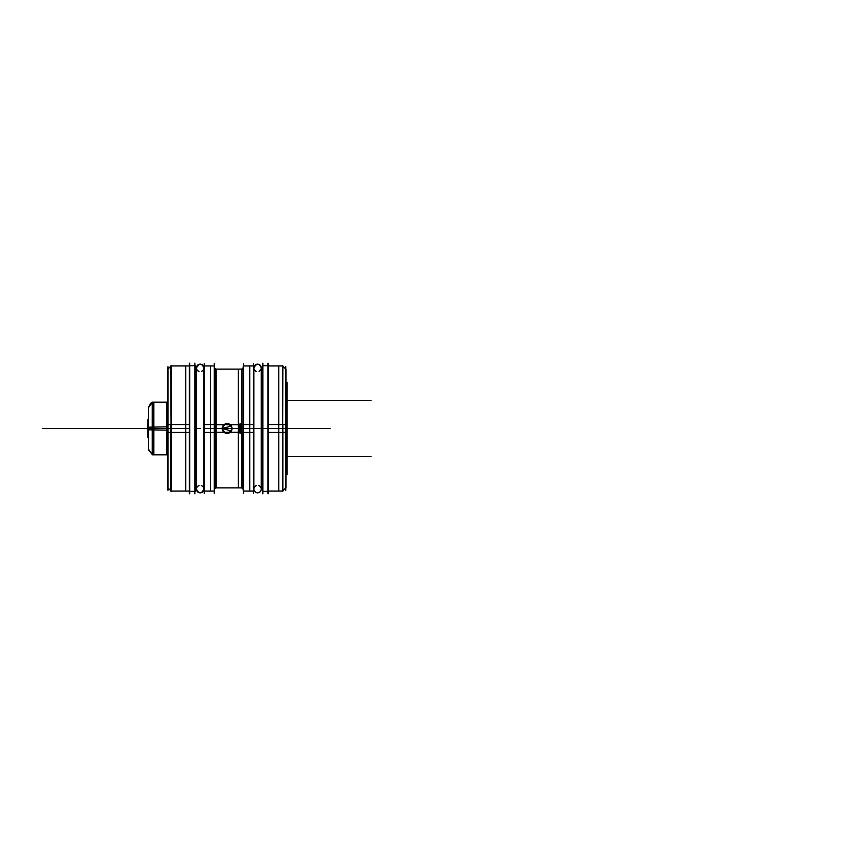 <?xml version="1.0" encoding="UTF-8"?>
<svg xmlns="http://www.w3.org/2000/svg" width="857" height="857" viewBox="0 0 857 857"><rect width="100%" height="100%" fill="white"/><g stroke="black" fill="none" stroke-linecap="round" stroke-linejoin="round"><path stroke-width="1.29" d="M285.767 490.258L285.767 366.742M285.767 369.121L285.767 428.5L282.885 428.5L285.767 428.5L285.767 487.879M282.424 424.558L282.424 491.232L285.949 487.708L285.949 424.783L282.606 424.569M282.606 491.05L282.606 428.5L282.606 491.05M282.424 424.569L268.273 424.569M282.885 424.569L282.885 491.05L268.048 491.05M278.804 428.5L278.804 491.05L278.804 428.5L282.81 428.5L278.804 428.5L278.804 365.95L278.804 428.5M278.804 365.95L282.81 365.95L282.606 428.5L282.885 365.95L282.606 432.431M282.424 432.431L268.273 432.431M282.606 365.95L285.949 369.292L282.885 366.228L285.949 369.292L285.949 432.217L282.885 432.41M282.424 365.768L282.424 432.442M268.337 493.557L268.337 363.443M262.585 432.099L261.256 432.099M268.016 363.111L268.016 493.889M262.585 491.372L262.585 365.628L268.273 365.628L268.273 491.372L262.585 491.372M262.842 365.628L268.016 365.628L262.842 365.628M268.016 491.372L262.842 491.372L268.016 491.372M262.585 365.757L268.273 365.628L262.585 365.757M262.842 363.111L262.842 493.889M262.585 424.901L261.256 424.901M256.436 371.488A3.696 3.696 0 0 1 257.561 364.279A3.696 3.696 0 0 1 261.256 367.964M256.436 485.512A3.696 3.696 -0 0 0 257.561 492.721A3.696 3.696 -0 0 0 261.256 489.036M256.061 485.769A3.696 3.696 0 0 0 254.647 491.425A3.696 3.696 0 0 0 260.474 491.425A3.696 3.696 0 0 0 259.06 485.769A3.696 3.696 0 0 1 260.474 491.425A3.696 3.696 0 0 1 254.647 491.425A3.696 3.696 0 0 1 256.061 485.769A3.696 3.696 0 0 0 254.647 491.425A3.696 3.696 0 0 0 260.474 491.425A3.696 3.696 0 0 0 259.06 485.769A3.696 3.696 0 0 1 260.474 491.425A3.696 3.696 0 0 1 254.647 491.425A3.696 3.696 0 0 1 256.061 485.769A3.696 3.696 0 0 0 253.865 489.09M253.865 489.154A3.696 3.696 0 0 0 257.561 492.85A3.696 3.696 0 0 0 261.256 489.154L261.256 367.846A3.696 3.696 0 0 0 257.561 364.15A3.696 3.696 0 0 0 253.865 367.846L253.865 489.154L253.865 367.846C256.736 363.004 259.2 363.004 261.256 367.846C258.91 362.886 256.447 362.886 253.865 367.846M259.06 371.231A3.696 3.696 0 0 0 260.474 365.575A3.696 3.696 0 0 0 254.647 365.575A3.696 3.696 0 0 0 256.061 371.231A3.696 3.696 0 0 1 254.647 365.575A3.696 3.696 0 0 1 260.474 365.575A3.696 3.696 0 0 1 259.06 371.231A3.696 3.696 0 0 0 260.474 365.575A3.696 3.696 0 0 0 254.647 365.575A3.696 3.696 0 0 0 256.061 371.231A3.696 3.696 0 0 1 254.647 365.575A3.696 3.696 0 0 1 260.474 365.575A3.696 3.696 0 0 1 259.06 371.231A3.696 3.696 0 0 0 261.256 367.91M253.543 493.557L253.543 363.443M253.801 365.95L253.801 432.431L243.249 432.431L243.249 365.95L253.801 365.95M253.693 428.5L249.741 428.5L249.741 365.95L249.741 491.05L249.741 428.5L253.693 428.5M253.801 424.569L243.249 424.569L243.249 491.05L253.801 491.05L253.801 424.569M243.506 493.557L243.506 363.443M241.92 369.121L241.92 428.5L241.92 369.121L243.506 367.535L241.663 369.099L241.663 432.228L243.249 432.271M241.92 474.724L241.92 382.276L241.92 428.5L243.249 428.5L241.92 428.5L242.36 487.879L238.364 487.879M241.663 432.228L214.486 432.271M242.36 428.5L240.849 428.5C240.346 422.158 239.842 422.158 239.339 428.5L238.364 428.5L238.364 369.121L238.364 487.879L238.364 428.5L239.339 428.5C239.842 434.842 240.346 434.842 240.849 428.5L242.36 428.5M232.033 428.811A4.917 4.917 0 0 0 227.126 423.583A4.917 4.917 0 0 0 222.22 428.811A4.917 4.917 0 0 1 227.126 423.583A4.917 4.917 0 0 1 232.033 428.811M232.043 428.5C228.765 422.169 225.487 422.169 222.209 428.5C225.487 422.169 228.765 422.169 232.043 428.5C228.765 434.831 225.487 434.831 222.209 428.5L232.043 428.5C228.765 422.169 225.487 422.169 222.209 428.5L232.043 428.5C228.765 422.169 225.487 422.169 222.209 428.5L231.39 430.953L222.209 428.5L231.39 426.047M286.977 382.276L285.949 382.276L287.052 382.276L287.052 431.403L285.949 431.403M286.977 474.724L285.949 474.724L287.052 474.724L287.052 425.597L285.949 425.597M222.22 428.189A4.917 4.917 0 0 0 227.126 433.417A4.917 4.917 0 0 0 232.033 428.189A4.917 4.917 0 0 1 227.126 433.417A4.917 4.917 0 0 1 222.22 428.189M243.249 424.729L216.071 424.772L216.071 487.901L214.486 488.608M214.486 424.729L216.071 424.772M214.239 489.465L215.825 487.879L215.825 428.5L214.486 428.5L215.825 428.5L215.825 369.121L214.239 367.535M214.239 493.557L214.239 363.443M214.486 365.95L214.486 432.431L203.945 432.431L203.945 365.95L214.486 365.95M214.389 428.5L210.426 428.5L210.426 365.95L210.426 491.05L210.426 428.5L214.389 428.5M214.486 424.569L203.945 424.569L203.945 491.05L214.486 491.05L214.486 424.569M204.202 493.557L204.202 363.443M196.489 432.099L195.15 432.099M194.903 363.111L194.903 493.889M189.472 491.372L189.472 365.628L195.15 365.628L195.15 491.372L189.472 491.372M189.718 365.628L194.903 365.628L189.718 365.628M194.903 491.372L189.718 491.372L194.903 491.372M189.472 365.757L195.15 365.628L189.472 365.757M189.718 363.111L189.718 493.889M196.489 424.901L195.15 424.901M199.06 371.488A3.696 3.696 0 0 1 200.184 364.279A3.696 3.696 0 0 1 203.88 367.964M199.06 485.512A3.696 3.696 -0 0 0 200.184 492.721A3.696 3.696 -0 0 0 203.88 489.036M196.489 489.154A3.696 3.696 0 0 0 200.184 492.85A3.696 3.696 0 0 0 203.88 489.154L203.88 367.846A3.696 3.696 0 0 0 200.184 364.15A3.696 3.696 0 0 0 196.489 367.846L196.489 489.154C198.92 494.093 201.384 494.093 203.88 489.154L203.88 367.846C201.545 362.886 199.07 362.886 196.489 367.846L196.489 489.154M203.88 489.09A3.696 3.696 0 0 0 201.684 485.769A3.696 3.696 0 0 1 203.098 491.425A3.696 3.696 0 0 1 197.271 491.425A3.696 3.696 0 0 1 198.685 485.769A3.696 3.696 0 0 0 197.271 491.425A3.696 3.696 0 0 0 203.098 491.425A3.696 3.696 0 0 0 201.684 485.769A3.696 3.696 0 0 1 203.098 491.425A3.696 3.696 0 0 1 197.271 491.425A3.696 3.696 0 0 1 198.685 485.769A3.696 3.696 0 0 0 197.271 491.425A3.696 3.696 0 0 0 203.098 491.425A3.696 3.696 0 0 0 201.684 485.769M189.408 493.557L189.408 363.443M189.472 432.431L171.304 432.431M171.121 432.431L170.757 365.95L189.772 365.95M189.686 428.5L185.69 428.5L185.69 365.95L185.69 491.05L185.69 428.5L189.686 428.5M171.304 432.442L171.304 365.768L167.779 369.292L170.757 366.314L167.779 369.292L167.779 432.217L170.757 432.41M167.961 487.879L167.961 428.5L167.961 454.917L167.961 428.5L170.757 428.5L167.961 428.5L167.961 369.121M171.304 365.768L171.121 491.05M167.961 490.258L167.961 366.742M171.304 424.558L171.304 491.232L167.779 487.708L167.779 424.783L170.757 424.59L170.757 491.05L189.772 491.05M189.472 424.569L171.304 424.569M166.965 454.917L167.779 454.917L166.879 454.917L166.879 426.84L167.779 426.84M148.518 429.807L167.779 430.16M166.879 430.16L166.879 402.083L167.779 402.083L166.965 402.083M214.486 368.392L216.071 369.099L216.071 432.228M241.663 424.772L241.663 487.901L243.506 489.465L241.92 487.879L241.92 428.5L243.249 428.5L214.486 428.5L215.825 428.5L214.486 428.5L215.825 428.5L215.825 487.837L215.825 402.083M152.257 430.15L152.257 402.19L166.879 402.19M153.799 428.5L153.799 402.19L153.799 454.81L153.799 428.5L167.779 428.5L153.799 428.5L166.879 428.5L153.799 428.5L153.799 437.166L153.799 419.834M156.328 428.5C156.328 394.563 156.328 394.563 156.328 428.5L152.332 428.5L156.328 428.5C156.328 462.437 156.328 462.437 156.328 428.5M152.257 428.5L148.518 428.5L152.257 428.5M148.518 450.364L148.518 406.636M148.518 427.193L166.879 426.85M166.879 454.81L152.257 454.81L152.257 426.85M148.518 429.078L148.336 419.127M148.518 427.922L148.336 437.873M148.336 429.046L147.779 429.046L147.779 419.834M148.336 427.954L147.779 427.954L147.779 437.166M285.767 474.724L285.767 382.276L285.767 428.5L282.885 428.5L285.767 428.5L282.885 428.5L285.767 428.5L285.767 474.724M282.606 474.724L282.606 428.5M282.424 428.5L268.337 428.5L282.424 428.5M262.585 428.5L261.256 428.5L262.585 428.5M241.92 428.5L243.249 428.5L241.92 428.5L241.92 382.276L241.92 428.5L253.865 428.5L215.825 428.5M253.543 428.5L243.506 428.5L253.543 428.5M214.239 428.5L204.202 428.5L214.239 428.5M196.489 428.5L200.409 428.5L196.489 428.5M201.684 371.231A3.696 3.696 0 0 0 203.098 365.575A3.696 3.696 0 0 0 197.271 365.575A3.696 3.696 0 0 0 198.685 371.231A3.696 3.696 0 0 1 197.271 365.575A3.696 3.696 0 0 1 203.098 365.575A3.696 3.696 0 0 1 201.684 371.231A3.696 3.696 0 0 0 203.098 365.575A3.696 3.696 0 0 0 197.271 365.575A3.696 3.696 0 0 0 198.685 371.231A3.696 3.696 0 0 1 197.271 365.575A3.696 3.696 0 0 1 203.098 365.575A3.696 3.696 0 0 1 201.684 371.231M167.961 454.917L167.961 428.5L189.472 428.5L167.961 428.5L167.961 487.837L167.961 402.083M171.121 428.5L171.121 402.083M189.408 428.5L171.304 428.5L189.408 428.5M286.249 428.5L289.73 428.5L286.249 428.5M266.634 428.5L231.069 428.5M282.885 428.5L268.273 428.5L282.885 428.5M266.763 428.5L240.153 428.5M243.249 428.5L214.486 428.5L243.249 428.5M256.436 485.63A3.696 3.696 0 0 0 254.561 491.318A3.696 3.696 0 0 0 260.56 491.318A3.696 3.696 0 0 0 258.685 485.63A3.696 3.696 0 0 1 260.56 491.318A3.696 3.696 0 0 1 254.561 491.318A3.696 3.696 0 0 1 256.436 485.63M329.988 428.5L229.408 428.5L329.988 428.5M147.779 428.5L42.85 428.5L147.779 428.5M222.209 428.5L216.071 428.5L222.209 428.5L231.39 430.953L222.209 428.5M214.486 428.029L216.071 428.039M246.184 428.5L228.894 428.5M287.052 428.5L234.529 428.5M199.06 485.63A3.696 3.696 0 0 0 197.185 491.318A3.696 3.696 0 0 0 203.184 491.318A3.696 3.696 0 0 0 201.309 485.63A3.696 3.696 0 0 1 203.184 491.318A3.696 3.696 0 0 1 197.185 491.318A3.696 3.696 0 0 1 199.06 485.63M241.663 428.189L243.249 428.179M148.518 428.864L152.257 428.961M287.052 400.444L370.942 400.444L287.052 400.444M330.106 428.5L229.28 428.5L330.106 428.5M287.052 456.556L370.942 456.556L287.052 456.556M285.799 487.858L283.164 490.493M282.81 491.05L278.804 491.05M282.885 365.95L268.048 365.95M285.799 369.142L283.164 366.507M261.256 489.154L261.256 367.846M249.741 365.95L253.693 365.95M249.741 491.05L253.693 491.05M242.445 369.121L215.3 369.121M238.364 369.121L242.36 369.121M215.3 487.879L241.92 487.879M210.426 365.95L214.389 365.95M210.426 491.05L214.389 491.05M196.489 371.231L195.15 371.231M203.73 371.231L204.416 371.231M196.489 485.769L195.15 485.769M203.88 367.846C201.824 363.004 199.36 363.004 196.489 367.846M185.69 365.95L189.686 365.95M167.929 369.142L170.564 366.507M167.929 487.858L170.564 490.493M185.69 491.05L189.686 491.05M152.332 402.19L156.328 402.19M148.518 407.728L150.489 403.358L152.257 402.426L148.518 407.471M148.518 449.272L152.257 454.574L148.518 449.529M156.328 454.81L152.332 454.81"/></g></svg>
